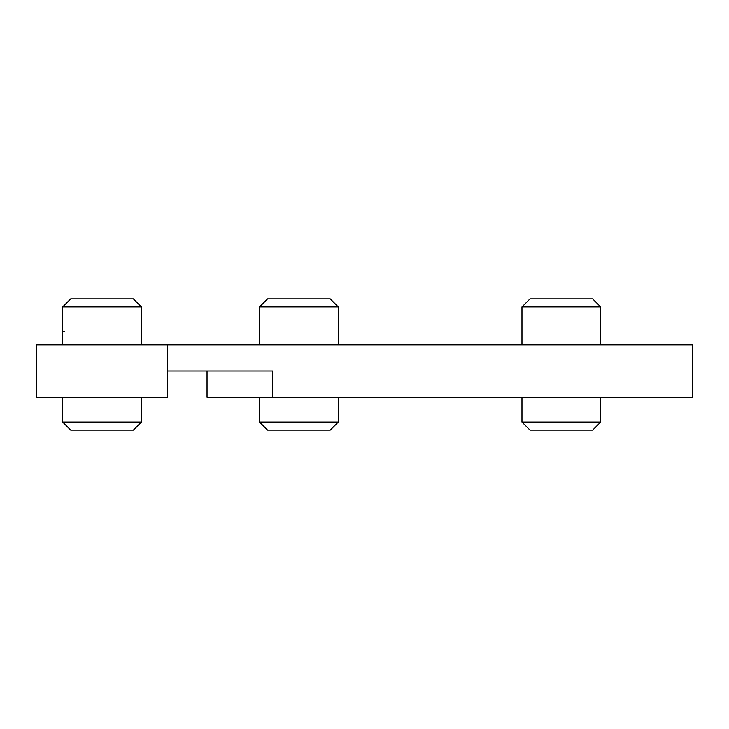 <?xml version="1.0" encoding="UTF-8"?>
<svg xmlns="http://www.w3.org/2000/svg" width="729" height="729" viewBox="0 0 729 729"><rect width="100%" height="100%" fill="white"/><g stroke="black" fill="none" stroke-linecap="round" stroke-linejoin="round"><path stroke-width="1.09" d="M167.67 371.061L272.646 371.061L272.646 397.305L207.036 397.305L207.036 371.061M272.646 397.305L692.55 397.305L692.55 344.817L36.45 344.817L36.45 397.305L167.67 397.305L167.67 344.817M62.694 331.695L64.617 331.695M600.696 306.936L592.65 298.89L530.01 298.89L521.964 306.936L600.696 306.936L600.696 344.817M600.696 397.305L600.696 422.064L521.964 422.064L521.964 397.305M521.964 422.064L530.01 430.11L592.65 430.11L600.696 422.064M338.256 306.936L330.21 298.89L267.57 298.89L259.524 306.936L338.256 306.936L338.256 344.817M338.256 397.305L338.256 422.064L259.524 422.064L259.524 397.305M259.524 422.064L267.57 430.11L330.21 430.11L338.256 422.064M141.426 306.936L133.38 298.89L70.74 298.89L62.694 306.936L141.426 306.936L141.426 344.817M141.426 397.305L141.426 422.064L62.694 422.064L62.694 397.305M62.694 422.064L70.74 430.11L133.38 430.11L141.426 422.064M521.964 306.936L521.964 344.817M259.524 306.936L259.524 344.817M62.694 306.936L62.694 344.817"/></g></svg>

